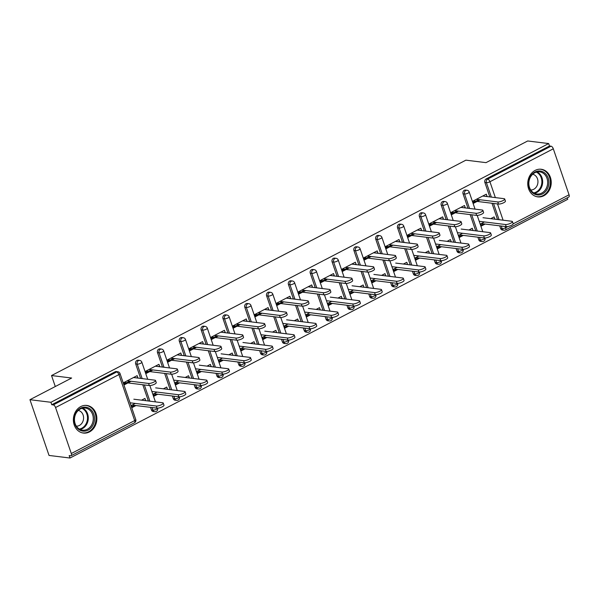 <?xml version="1.0" encoding="UTF-8"?>
<svg xmlns="http://www.w3.org/2000/svg" width="599" height="599" viewBox="0 0 599 599"><rect width="100%" height="100%" fill="white"/><g stroke="black" fill="none" stroke-linecap="round" stroke-linejoin="round"><path stroke-width="0.9" d="M89.453 431.924A13.919 11.71 97 0 0 96.783 417.054A13.919 11.71 97 0 0 86.818 405.441A13.919 11.71 97 0 0 80.775 406.571A13.919 11.71 97 0 0 73.452 421.441A13.919 11.71 97 0 0 83.411 433.062A13.919 11.71 97 0 0 89.453 431.924M543.832 195.746A13.919 11.71 97 0 0 551.155 180.876A13.919 11.71 97 0 0 541.197 169.255A13.919 11.71 97 0 0 535.154 170.393A13.919 11.71 97 0 0 527.831 185.263A13.919 11.71 97 0 0 537.79 196.884A13.919 11.71 97 0 0 543.832 195.746M70.008 458.025L69.17 455.584L70.704 455.779A2.673 1.25 -117.5 0 0 71.101 455.712A2.673 1.25 -117.5 0 0 71.303 453.518L55.557 407.522A2.673 1.25 -117.5 0 0 53.289 404.909L51.754 404.722L50.922 402.281L29.95 399.698L49.036 455.442L70.008 458.025L567.747 199.302L567.246 197.82M131.091 381.286L124.57 384.678L123.843 382.566L137.134 375.655L137.86 377.767L136.048 377.849M129.751 381.121L124.322 383.944M141.551 400.162L144.928 398.41L145.647 400.521L144.082 400.476M134.64 405.381L132.109 406.699M152.917 369.942L146.396 373.334L145.669 371.223L158.96 364.312L159.686 366.423L157.874 366.506M151.577 369.778L146.141 372.6M163.377 388.818L166.747 387.066L167.473 389.178L165.901 389.133M156.459 394.037L153.936 395.355M174.743 358.599L168.214 361.991L167.495 359.879L180.786 352.968L181.504 355.08L179.693 355.162M173.403 358.434L167.967 361.257M185.196 377.475L188.573 375.723L189.299 377.834L187.727 377.789M178.285 382.694L175.754 384.011M196.562 347.255L190.04 350.647L189.314 348.536L202.604 341.625L203.331 343.736L201.519 343.819M195.222 347.091L189.793 349.913M207.022 366.131L210.399 364.379L211.118 366.491L209.553 366.446M200.111 371.35L197.58 372.668M218.388 335.912L211.866 339.304L211.14 337.192L224.43 330.281L225.157 332.393L223.345 332.475M217.048 335.747L211.612 338.57M228.84 354.788L232.217 353.036L232.944 355.147L231.371 355.102M221.929 360.006L219.406 361.324M240.214 324.568L233.685 327.96L232.966 325.849L246.256 318.938L246.975 321.049L245.163 321.131M238.866 324.403L233.438 327.226M250.667 343.444L254.043 341.692L254.77 343.804L253.197 343.759M243.756 348.663L241.225 349.981M262.033 313.225L255.511 316.616L254.785 314.505L268.075 307.594L268.801 309.705L266.989 309.788M260.692 313.06L255.264 315.883M272.493 332.101L275.869 330.349L276.588 332.46L275.023 332.415M265.582 337.319L263.051 338.637M283.859 301.881L277.337 305.273L276.611 303.161L289.901 296.25L290.627 298.362L288.815 298.444M282.518 301.716L277.082 304.539M294.311 320.757L297.688 319.005L298.414 321.116L296.842 321.071M287.4 325.976L284.877 327.294M305.685 290.537L299.156 293.929L298.437 291.818L311.727 284.907L312.446 287.018L310.634 287.101M304.337 290.373L298.908 293.196M316.137 309.413L319.514 307.661L320.24 309.773L318.668 309.728M309.226 314.632L306.695 315.95M327.503 279.194L320.982 282.586L320.255 280.474L333.546 273.563L334.272 275.675L332.46 275.757M326.163 279.029L320.735 281.852M337.963 298.07L341.34 296.318L342.059 298.429L340.494 298.384M331.052 303.289L328.522 304.606M349.329 267.85L342.808 271.242L342.081 269.131L355.372 262.22L356.098 264.331L354.286 264.414M347.989 267.686L342.553 270.508M359.782 286.726L363.159 284.974L363.885 287.086L362.313 287.041M352.871 291.945L350.348 293.263M371.155 256.507L364.626 259.899L363.907 257.78L377.198 250.876L377.917 252.988L376.105 253.07M369.808 256.342L364.379 259.165M381.608 275.383L384.985 273.623L385.711 275.742L384.139 275.697M374.697 280.602L372.166 281.919M392.974 245.163L386.452 248.555L385.726 246.436L399.016 239.533L399.743 241.644L397.931 241.726M391.634 244.998L386.205 247.821M403.434 264.039L406.811 262.28L407.53 264.399L405.965 264.346M396.523 269.258L393.992 270.568M414.8 233.82L408.278 237.211L407.552 235.093L420.842 228.189L421.569 230.301L419.757 230.383M413.46 233.655L408.024 236.478M425.253 252.696L428.629 250.936L429.356 253.055L427.783 253.003M418.342 257.914L415.818 259.225M436.619 222.476L430.097 225.868L429.378 223.749L442.668 216.845L443.387 218.957L441.575 219.039M435.278 222.311L429.85 225.134M447.079 241.352L450.455 239.593L451.182 241.711L449.609 241.659M440.168 246.571L437.637 247.881M458.445 211.133L451.923 214.524L451.197 212.405L464.487 205.502L465.213 207.613L463.401 207.696M457.104 210.968L451.676 213.791M468.905 230.009L472.282 228.249L473 230.368L471.435 230.316M461.994 235.227L459.463 236.538M29.95 399.698L71.64 378.029L51.529 375.551L55.288 386.527M51.529 375.551L465.895 160.165L486.006 162.643L527.697 140.975L548.669 143.558L549.5 145.999L486.126 178.936L487.661 179.123L551.035 146.186L549.5 145.999M551.035 146.186A2.673 1.25 62.5 0 1 553.304 148.799L569.05 194.795A2.673 1.25 62.5 0 1 568.848 196.989L505.474 229.926A2.673 1.25 62.5 0 0 505.676 227.732L508.064 226.489M480.271 199.789L473.749 203.181L473.023 201.062L486.313 194.158L487.039 196.27L485.227 196.352M478.93 199.624L473.495 202.447M490.723 218.665L494.1 216.905L494.826 219.024L493.254 218.972M483.812 223.884L481.289 225.194M50.922 402.281L548.669 143.558M484.434 221.937L480.81 223.816L481.536 225.928L485.153 224.048M486.568 196.517L487.039 196.27M151.435 409.956L152.97 410.143A2.673 2.254 -83 0 0 154.737 411.708L153.209 411.52A2.673 2.254 -83 0 1 151.435 409.956L150.536 407.342M148.372 401.001L142.809 384.753M140.638 378.418L135.688 363.967A2.673 2.254 -83 0 1 136.954 360.441A2.673 2.254 -83 0 1 138.114 360.216L139.649 360.411A2.673 2.254 -83 0 0 138.481 360.628A2.673 2.254 97 0 0 137.223 364.155L135.688 363.967M51.754 404.722L115.128 371.784A2.673 2.254 -83 0 1 116.288 371.56L117.823 371.754A2.673 2.254 -83 0 0 116.663 371.972L115.128 371.784M500.614 228.459L502.142 228.646A2.673 2.254 -83 0 0 503.916 230.211L502.381 230.023A2.673 2.254 -83 0 1 500.614 228.459L499.716 225.845M497.544 219.504L491.981 203.256M489.81 196.914L484.868 182.463A2.673 2.254 -83 0 1 486.126 178.936M159.214 366.67L159.686 366.423M157.08 392.09L153.456 393.97L154.183 396.089L157.799 394.202M195.079 387.268L196.614 387.456A2.673 2.254 -83 0 0 198.381 389.021L196.854 388.833A2.673 2.254 -83 0 1 195.079 387.268L194.188 384.655M192.017 378.313L186.454 362.066M184.282 355.724L179.333 341.28A2.673 2.254 -83 0 1 180.599 337.754A2.673 2.254 -83 0 1 181.759 337.529L183.294 337.724A2.673 2.254 -83 0 0 182.133 337.941A2.673 2.254 97 0 0 180.868 341.467L179.333 341.28M202.859 343.983L203.331 343.736M200.725 369.403L197.108 371.283L197.827 373.394L201.451 371.515M238.731 364.581L240.259 364.769A2.673 2.254 -83 0 0 242.033 366.333L240.499 366.146A2.673 2.254 -83 0 1 238.731 364.581L237.833 361.968M235.662 355.626L230.098 339.378M227.927 333.037L222.985 318.593A2.673 2.254 -83 0 1 224.243 315.067A2.673 2.254 -83 0 1 225.411 314.842L226.939 315.037A2.673 2.254 -83 0 0 225.778 315.254A2.673 2.254 97 0 0 224.513 318.78L222.985 318.593M246.503 321.296L246.975 321.049M244.37 346.716L240.753 348.596L241.479 350.707L245.096 348.828M282.376 341.894L283.911 342.081A2.673 2.254 -83 0 0 285.678 343.646L284.143 343.459A2.673 2.254 -83 0 1 282.376 341.894L281.478 339.281M279.314 332.939L273.75 316.691M271.579 310.349L266.63 295.906A2.673 2.254 -83 0 1 267.895 292.372A2.673 2.254 -83 0 1 269.056 292.155L270.591 292.342A2.673 2.254 -83 0 0 269.423 292.567A2.673 2.254 97 0 0 268.165 296.093L266.63 295.906M290.156 298.609L290.627 298.362M288.022 324.029L284.398 325.908L285.124 328.02L288.74 326.141M326.021 319.207L327.556 319.394A2.673 2.254 -83 0 0 329.323 320.959L327.795 320.772A2.673 2.254 -83 0 1 326.021 319.207L325.13 316.594M322.958 310.252L317.395 294.004M315.224 287.662L310.275 273.219A2.673 2.254 -83 0 1 311.54 269.685A2.673 2.254 -83 0 1 312.7 269.468L314.235 269.655A2.673 2.254 -83 0 0 313.075 269.879A2.673 2.254 97 0 0 311.809 273.406L310.275 273.219M333.8 275.922L334.272 275.675M331.666 301.342L328.05 303.221L328.769 305.333L332.393 303.453M369.673 296.52L371.2 296.707A2.673 2.254 -83 0 0 372.975 298.272L371.44 298.085A2.673 2.254 -83 0 1 369.673 296.52L368.774 293.907M366.603 287.565L361.04 271.317M358.868 264.975L353.927 250.532A2.673 2.254 -83 0 1 355.185 246.998A2.673 2.254 -83 0 1 356.353 246.781L357.88 246.968A2.673 2.254 -83 0 0 356.719 247.192A2.673 2.254 97 0 0 355.454 250.719L353.927 250.532M377.445 253.235L377.917 252.988M375.311 278.655L371.694 280.534L372.421 282.646L376.037 280.766M413.317 273.833L414.852 274.02A2.673 2.254 -83 0 0 416.619 275.585L415.085 275.398A2.673 2.254 -83 0 1 413.317 273.833L412.419 271.22M410.255 264.878L404.684 248.63M402.521 242.288L397.571 227.845A2.673 2.254 -83 0 1 398.837 224.311A2.673 2.254 -83 0 1 399.997 224.093L401.532 224.281A2.673 2.254 -83 0 0 400.364 224.505A2.673 2.254 97 0 0 399.106 228.032L397.571 227.845M421.097 230.548L421.569 230.301M418.963 255.968L415.339 257.847L416.065 259.959L419.682 258.079M456.962 251.146L458.497 251.333A2.673 2.254 -83 0 0 460.264 252.898L458.737 252.711A2.673 2.254 -83 0 1 456.962 251.146L456.071 248.533M453.9 242.191L448.337 225.943M446.165 219.601L441.216 205.157A2.673 2.254 -83 0 1 442.481 201.623A2.673 2.254 -83 0 1 443.642 201.406L445.177 201.593A2.673 2.254 -83 0 0 444.016 201.811A2.673 2.254 97 0 0 442.751 205.345L441.216 205.157M464.742 207.86L465.213 207.613M462.608 233.281L458.991 235.16L459.71 237.271L463.334 235.392M478.788 239.802L480.323 239.989A2.673 2.254 -83 0 0 482.09 241.554L480.555 241.367A2.673 2.254 -83 0 1 478.788 239.802L477.89 237.189M475.718 230.847L470.155 214.599M467.991 208.257L463.042 193.806A2.673 2.254 -83 0 1 464.307 190.28A2.673 2.254 -83 0 1 465.468 190.063L467.003 190.25A2.673 2.254 -83 0 0 465.835 190.467A2.673 2.254 97 0 0 464.577 194.001L463.042 193.806M440.782 244.624L437.165 246.503L437.891 248.615L441.508 246.736M442.916 219.204L443.387 218.957M435.144 262.489L436.671 262.676A2.673 2.254 -83 0 0 438.446 264.241L436.911 264.054A2.673 2.254 -83 0 1 435.144 262.489L434.245 259.876M432.074 253.534L426.51 237.286M424.339 230.944L419.397 216.501A2.673 2.254 -83 0 1 420.655 212.967A2.673 2.254 -83 0 1 421.823 212.75L423.351 212.937A2.673 2.254 -83 0 0 422.19 213.162A2.673 2.254 97 0 0 420.925 216.688L419.397 216.501M397.137 267.311L393.521 269.191L394.239 271.302L397.863 269.423M399.271 241.891L399.743 241.644M391.491 285.176L393.026 285.364A2.673 2.254 -83 0 0 394.793 286.928L393.266 286.741A2.673 2.254 -83 0 1 391.491 285.176L390.6 282.563M388.429 276.221L382.866 259.973M380.694 253.632L375.745 239.188A2.673 2.254 -83 0 1 377.011 235.654A2.673 2.254 -83 0 1 378.171 235.437L379.706 235.624A2.673 2.254 -83 0 0 378.546 235.849A2.673 2.254 97 0 0 377.28 239.375L375.745 239.188M353.492 289.998L349.868 291.878L350.595 293.989L354.211 292.11M355.626 264.578L356.098 264.331M347.847 307.864L349.382 308.051A2.673 2.254 -83 0 0 351.149 309.616L349.614 309.428A2.673 2.254 -83 0 1 347.847 307.864L346.948 305.25M344.784 298.908L339.214 282.661M337.05 276.319L332.101 261.875A2.673 2.254 -83 0 1 333.366 258.341A2.673 2.254 -83 0 1 334.527 258.124L336.061 258.311A2.673 2.254 -83 0 0 334.893 258.536A2.673 2.254 97 0 0 333.636 262.062L332.101 261.875M309.84 312.685L306.224 314.565L306.95 316.676L310.567 314.797M311.974 287.265L312.446 287.018M304.202 330.551L305.73 330.738A2.673 2.254 -83 0 0 307.504 332.303L305.969 332.116A2.673 2.254 -83 0 1 304.202 330.551L303.304 327.938M301.132 321.596L295.569 305.348M293.398 299.006L288.456 284.562A2.673 2.254 -83 0 1 289.714 281.028A2.673 2.254 -83 0 1 290.882 280.811L292.409 280.998A2.673 2.254 -83 0 0 291.249 281.223A2.673 2.254 97 0 0 289.983 284.75L288.456 284.562M266.196 335.373L262.579 337.252L263.298 339.363L266.922 337.484M268.33 309.953L268.801 309.705M260.55 353.238L262.085 353.425A2.673 2.254 -83 0 0 263.852 354.99L262.325 354.803A2.673 2.254 -83 0 1 260.55 353.238L259.659 350.625M257.488 344.283L251.924 328.035M249.753 321.693L244.804 307.25A2.673 2.254 -83 0 1 246.069 303.715A2.673 2.254 -83 0 1 247.23 303.498L248.765 303.693A2.673 2.254 -83 0 0 247.604 303.91A2.673 2.254 97 0 0 246.339 307.437L244.804 307.25M222.551 358.06L218.927 359.939L219.653 362.051L223.27 360.171M224.685 332.64L225.157 332.393M216.905 375.925L218.44 376.112A2.673 2.254 -83 0 0 220.207 377.677L218.672 377.49A2.673 2.254 -83 0 1 216.905 375.925L216.007 373.312M213.843 366.97L208.28 350.722M206.108 344.38L201.159 329.937A2.673 2.254 -83 0 1 202.425 326.41A2.673 2.254 -83 0 1 203.585 326.185L205.12 326.38A2.673 2.254 -83 0 0 203.952 326.597A2.673 2.254 97 0 0 202.694 330.124L201.159 329.937M178.899 380.747L175.282 382.626L176.009 384.738L179.625 382.858M181.033 355.327L181.504 355.08M173.261 398.612L174.788 398.799A2.673 2.254 -83 0 0 176.563 400.364L175.028 400.177A2.673 2.254 -83 0 1 173.261 398.612L172.362 395.999M170.191 389.657L164.628 373.409M162.456 367.075L157.515 352.624A2.673 2.254 -83 0 1 158.772 349.097A2.673 2.254 -83 0 1 159.94 348.873L161.468 349.067A2.673 2.254 -83 0 0 160.307 349.284A2.673 2.254 97 0 0 159.042 352.811L157.515 352.624M135.254 403.434L131.638 405.313L132.357 407.432L135.98 405.545M137.388 378.014L137.86 377.767M504.702 199.003L505.429 201.122A4.013 1.086 161.1 0 1 502.928 203.091A4.013 1.086 161.1 0 1 498.48 204.057L497.762 201.945A4.013 1.086 -18.9 0 0 502.202 200.972A4.013 1.086 -18.9 0 0 504.702 199.003A4.013 1.086 -18.9 0 0 504.059 198.673L482.697 196.038M498.48 204.057L477.126 201.421M475.786 201.257L473.255 200.942M497.762 201.945L476.4 199.31M512.437 221.593L513.163 223.712A4.013 1.086 161.1 0 1 510.662 225.673A4.013 1.086 161.1 0 1 506.215 226.647L505.496 224.535A4.013 1.086 -18.9 0 0 509.936 223.562A4.013 1.086 -18.9 0 0 512.437 221.593A4.013 1.086 -18.9 0 0 511.786 221.263L483.011 217.714M479.222 221.293L505.496 224.535M451.871 213.678A5.885 2.755 62.5 0 1 452.41 213.177A5.885 2.755 62.5 0 1 452.627 213.094L453.593 212.795M481.282 223.569L506.215 226.647M534.974 172.003A12.047 10.131 -83 0 1 548.167 178.068A12.047 10.131 -83 0 1 542.484 193.941A12.047 10.131 -83 0 1 529.284 187.884A12.047 10.131 -83 0 1 534.974 172.003M541.728 193.073A11.149 9.382 97 0 0 547.591 181.153A11.149 9.382 97 0 0 539.609 171.846A11.149 9.382 97 0 0 534.772 172.759A11.149 9.382 97 0 0 528.902 184.672A11.149 9.382 97 0 0 536.884 193.979A11.149 9.382 97 0 0 541.728 193.073M530.729 189.973A7.937 6.679 97 0 0 533.731 189.284A7.937 6.679 97 0 0 537.932 181.063A7.937 6.679 97 0 0 532.668 174.242M536.292 196.577A13.829 11.636 97 0 0 537.033 196.697A13.829 11.636 97 0 0 543.038 195.566A13.829 11.636 97 0 0 550.316 180.793A13.829 11.636 97 0 0 540.418 169.247A13.829 11.636 97 0 0 539.669 169.188M74.298 417.922A12.047 10.131 -83 0 1 85.822 407.2A12.047 10.131 -83 0 1 94.41 420.393A12.047 10.131 -83 0 1 82.879 431.108A12.047 10.131 -83 0 1 74.298 417.922M93.182 420.236A11.149 9.382 97 0 0 85.238 408.031A11.149 9.382 97 0 0 74.561 417.952A11.149 9.382 97 0 0 82.505 430.164A11.149 9.382 97 0 0 93.182 420.236M76.35 426.151A7.937 6.679 97 0 0 83.508 419.045A7.937 6.679 97 0 0 78.289 410.427M81.921 432.763A13.829 11.636 97 0 0 82.662 432.882A13.829 11.636 97 0 0 95.892 420.573A13.829 11.636 97 0 0 86.039 405.433A13.829 11.636 97 0 0 85.298 405.366M482.884 210.354L483.603 212.465A4.013 1.086 161.1 0 1 481.102 214.435A4.013 1.086 161.1 0 1 476.662 215.4L475.935 213.289A4.013 1.086 -18.9 0 0 480.376 212.316A4.013 1.086 -18.9 0 0 482.884 210.354A4.013 1.086 -18.9 0 0 482.232 210.017L460.871 207.381M476.662 215.4L455.3 212.765M453.96 212.6L451.429 212.286M475.935 213.289L454.574 210.653M461.058 221.697L461.784 223.809A4.013 1.086 161.1 0 1 459.276 225.778A4.013 1.086 161.1 0 1 454.836 226.744L454.109 224.632A4.013 1.086 -18.9 0 0 458.557 223.659A4.013 1.086 -18.9 0 0 461.058 221.697A4.013 1.086 -18.9 0 0 460.406 221.36L439.045 218.725M454.836 226.744L433.474 224.108M432.134 223.944L429.603 223.629M454.109 224.632L432.755 221.997M439.232 233.041L439.958 235.152A4.013 1.086 161.1 0 1 437.457 237.122A4.013 1.086 161.1 0 1 433.01 238.088L432.291 235.976A4.013 1.086 -18.9 0 0 436.731 235.003A4.013 1.086 -18.9 0 0 439.232 233.041A4.013 1.086 -18.9 0 0 438.588 232.704L417.226 230.068M433.01 238.088L411.655 235.452M410.315 235.287L407.784 234.973M432.291 235.976L410.929 233.34M417.413 244.385L418.132 246.496A4.013 1.086 161.1 0 1 415.631 248.465A4.013 1.086 161.1 0 1 411.191 249.431L410.465 247.32A4.013 1.086 -18.9 0 0 414.905 246.346A4.013 1.086 -18.9 0 0 417.413 244.385A4.013 1.086 -18.9 0 0 416.762 244.048L395.4 241.412M411.191 249.431L389.829 246.795M388.489 246.631L385.958 246.324M410.465 247.32L389.103 244.684M395.587 255.728L396.313 257.84A4.013 1.086 161.1 0 1 393.805 259.809A4.013 1.086 161.1 0 1 389.365 260.775L388.639 258.663A4.013 1.086 -18.9 0 0 393.086 257.697A4.013 1.086 -18.9 0 0 395.587 255.728A4.013 1.086 -18.9 0 0 394.936 255.391L373.574 252.756M389.365 260.775L368.003 258.139M366.663 257.974L364.132 257.667M388.639 258.663L367.284 256.028M490.618 232.936L491.337 235.055A4.013 1.086 161.1 0 1 488.836 237.017A4.013 1.086 161.1 0 1 484.396 237.99L483.67 235.879A4.013 1.086 -18.9 0 0 488.11 234.905A4.013 1.086 -18.9 0 0 490.618 232.936A4.013 1.086 -18.9 0 0 489.967 232.607L461.185 229.058M457.396 232.637L483.67 235.879M430.052 225.022A5.885 2.755 62.5 0 1 430.584 224.52A5.885 2.755 62.5 0 1 430.801 224.438L431.767 224.138M459.463 234.913L484.396 237.99M468.792 244.28L469.519 246.399A4.013 1.086 161.1 0 1 467.01 248.36A4.013 1.086 161.1 0 1 462.57 249.334L461.844 247.222A4.013 1.086 -18.9 0 0 466.292 246.249A4.013 1.086 -18.9 0 0 468.792 244.28A4.013 1.086 -18.9 0 0 468.141 243.95L439.366 240.401M435.57 243.98L461.844 247.222M408.226 236.365A5.885 2.755 62.5 0 1 408.758 235.871A5.885 2.755 62.5 0 1 408.975 235.781L409.941 235.482M437.637 246.256L462.57 249.334M446.966 255.623L447.693 257.742A4.013 1.086 161.1 0 1 445.192 259.711A4.013 1.086 161.1 0 1 440.744 260.677L440.025 258.566A4.013 1.086 -18.9 0 0 444.465 257.592A4.013 1.086 -18.9 0 0 446.966 255.623A4.013 1.086 -18.9 0 0 446.315 255.294L417.54 251.745M413.752 255.324L440.025 258.566M386.4 247.709A5.885 2.755 62.5 0 1 386.939 247.215A5.885 2.755 62.5 0 1 387.156 247.125L388.122 246.825M415.811 257.6L440.744 260.677M425.148 266.967L425.867 269.086A4.013 1.086 161.1 0 1 423.366 271.055A4.013 1.086 161.1 0 1 418.926 272.021L418.199 269.909A4.013 1.086 -18.9 0 0 422.639 268.936A4.013 1.086 -18.9 0 0 425.148 266.967A4.013 1.086 -18.9 0 0 424.496 266.637L395.714 263.088M391.926 266.667L418.199 269.909M364.581 259.053A5.885 2.755 62.5 0 1 365.113 258.558A5.885 2.755 62.5 0 1 365.33 258.469L366.296 258.169M393.992 268.944L418.926 272.021M403.322 278.31L404.048 280.429A4.013 1.086 161.1 0 1 401.54 282.399A4.013 1.086 161.1 0 1 397.1 283.364L396.373 281.253A4.013 1.086 -18.9 0 0 400.821 280.28A4.013 1.086 -18.9 0 0 403.322 278.31A4.013 1.086 -18.9 0 0 402.67 277.981L373.896 274.432M370.1 278.011L396.373 281.253M342.755 270.396A5.885 2.755 62.5 0 1 343.287 269.902A5.885 2.755 62.5 0 1 343.504 269.812L344.47 269.513M372.166 280.287L397.1 283.364M373.761 267.072L374.487 269.183A4.013 1.086 161.1 0 1 371.986 271.152A4.013 1.086 161.1 0 1 367.539 272.118L366.82 270.007A4.013 1.086 -18.9 0 0 371.26 269.041A4.013 1.086 -18.9 0 0 373.761 267.072A4.013 1.086 -18.9 0 0 373.117 266.735L351.755 264.099M367.539 272.118L346.185 269.483M344.844 269.318L342.314 269.011M366.82 270.007L345.458 267.371M381.496 289.661L382.222 291.773A4.013 1.086 161.1 0 1 379.721 293.742A4.013 1.086 161.1 0 1 375.274 294.708L374.555 292.597A4.013 1.086 -18.9 0 0 378.995 291.623A4.013 1.086 -18.9 0 0 381.496 289.661A4.013 1.086 -18.9 0 0 380.844 289.324L352.07 285.775M348.281 289.354L374.555 292.597M320.937 281.74A5.885 2.755 62.5 0 1 321.468 281.245A5.885 2.755 62.5 0 1 321.685 281.156L322.651 280.856M350.34 291.631L375.274 294.708M351.942 278.415L352.661 280.527A4.013 1.086 161.1 0 1 350.16 282.496A4.013 1.086 161.1 0 1 345.72 283.462L344.994 281.35A4.013 1.086 -18.9 0 0 349.434 280.384A4.013 1.086 -18.9 0 0 351.942 278.415A4.013 1.086 -18.9 0 0 351.291 278.078L329.929 275.443M345.72 283.462L324.358 280.826M323.018 280.661L320.487 280.354M344.994 281.35L323.632 278.715M359.677 301.005L360.396 303.116A4.013 1.086 161.1 0 1 357.895 305.086A4.013 1.086 161.1 0 1 353.455 306.052L352.729 303.94A4.013 1.086 -18.9 0 0 357.169 302.967A4.013 1.086 -18.9 0 0 359.677 301.005A4.013 1.086 -18.9 0 0 359.026 300.668L330.251 297.119M326.455 300.698L352.729 303.94M299.111 293.083A5.885 2.755 62.5 0 1 299.642 292.589A5.885 2.755 62.5 0 1 299.859 292.499L300.825 292.2M328.522 302.974L353.455 306.052M330.116 289.759L330.843 291.87A4.013 1.086 161.1 0 1 328.334 293.839A4.013 1.086 161.1 0 1 323.894 294.805L323.168 292.694A4.013 1.086 -18.9 0 0 327.616 291.728A4.013 1.086 -18.9 0 0 330.116 289.759A4.013 1.086 -18.9 0 0 329.465 289.422L308.103 286.786M323.894 294.805L302.532 292.17M301.192 292.005L298.661 291.698M323.168 292.694L301.814 290.058M337.851 312.349L338.577 314.46A4.013 1.086 161.1 0 1 336.069 316.429A4.013 1.086 161.1 0 1 331.629 317.395L330.903 315.284A4.013 1.086 -18.9 0 0 335.35 314.31A4.013 1.086 -18.9 0 0 337.851 312.349A4.013 1.086 -18.9 0 0 337.2 312.012L308.425 308.463M304.629 312.042L330.903 315.284M277.285 304.427A5.885 2.755 62.5 0 1 277.816 303.933A5.885 2.755 62.5 0 1 278.033 303.843L278.999 303.543M306.695 314.318L331.629 317.395M308.29 301.102L309.017 303.214A4.013 1.086 161.1 0 1 306.516 305.183A4.013 1.086 161.1 0 1 302.068 306.149L301.349 304.037A4.013 1.086 -18.9 0 0 305.789 303.072A4.013 1.086 -18.9 0 0 308.29 301.102A4.013 1.086 -18.9 0 0 307.646 300.765L286.285 298.13M302.068 306.149L280.714 303.513M279.374 303.349L276.843 303.042M301.349 304.037L279.988 301.402M316.025 323.692L316.751 325.804A4.013 1.086 161.1 0 1 314.25 327.773A4.013 1.086 161.1 0 1 309.803 328.739L309.084 326.627A4.013 1.086 -18.9 0 0 313.524 325.661A4.013 1.086 -18.9 0 0 316.025 323.692A4.013 1.086 -18.9 0 0 315.381 323.355L286.599 319.806M282.81 323.385L309.084 326.627M255.466 315.77A5.885 2.755 62.5 0 1 255.998 315.276A5.885 2.755 62.5 0 1 256.215 315.186L257.181 314.887M284.869 325.661L309.803 328.739M286.472 312.446L287.191 314.557A4.013 1.086 161.1 0 1 284.69 316.527A4.013 1.086 161.1 0 1 280.25 317.492L279.523 315.381A4.013 1.086 -18.9 0 0 283.963 314.415A4.013 1.086 -18.9 0 0 286.472 312.446A4.013 1.086 -18.9 0 0 285.82 312.109L264.459 309.473M280.25 317.492L258.888 314.857M257.548 314.692L255.017 314.385M279.523 315.381L258.162 312.745M294.206 335.036L294.925 337.147A4.013 1.086 161.1 0 1 292.424 339.116A4.013 1.086 161.1 0 1 287.984 340.082L287.258 337.971A4.013 1.086 -18.9 0 0 291.698 337.005A4.013 1.086 -18.9 0 0 294.206 335.036A4.013 1.086 -18.9 0 0 293.555 334.699L264.78 331.15M260.984 334.729L287.258 337.971M233.64 327.114A5.885 2.755 62.5 0 1 234.172 326.62A5.885 2.755 62.5 0 1 234.389 326.53L235.355 326.23M263.051 337.005L287.984 340.082M264.646 323.789L265.372 325.901A4.013 1.086 161.1 0 1 262.864 327.87A4.013 1.086 161.1 0 1 258.424 328.836L257.705 326.725A4.013 1.086 -18.9 0 0 262.145 325.759A4.013 1.086 -18.9 0 0 264.646 323.789A4.013 1.086 -18.9 0 0 263.994 323.453L242.632 320.817M258.424 328.836L237.062 326.2M235.721 326.036L233.191 325.729M257.705 326.725L236.343 324.089M272.38 346.379L273.107 348.491A4.013 1.086 161.1 0 1 270.598 350.46A4.013 1.086 161.1 0 1 266.158 351.426L265.432 349.314A4.013 1.086 -18.9 0 0 269.879 348.348A4.013 1.086 -18.9 0 0 272.38 346.379A4.013 1.086 -18.9 0 0 271.729 346.042L242.954 342.493M239.158 346.072L265.432 349.314M211.814 338.457A5.885 2.755 62.5 0 1 212.346 337.963A5.885 2.755 62.5 0 1 212.563 337.873L213.529 337.574M241.225 348.348L266.158 351.426M242.827 335.133L243.546 337.244A4.013 1.086 161.1 0 1 241.045 339.214A4.013 1.086 161.1 0 1 236.598 340.18L235.879 338.068A4.013 1.086 -18.9 0 0 240.319 337.102A4.013 1.086 -18.9 0 0 242.827 335.133A4.013 1.086 -18.9 0 0 242.176 334.796L220.814 332.16M236.598 340.18L215.243 337.544M213.903 337.379L211.372 337.072M235.879 338.068L214.517 335.433M250.554 357.723L251.281 359.834A4.013 1.086 161.1 0 1 248.78 361.803A4.013 1.086 161.1 0 1 244.332 362.769L243.613 360.658A4.013 1.086 -18.9 0 0 248.053 359.692A4.013 1.086 -18.9 0 0 250.554 357.723A4.013 1.086 -18.9 0 0 249.91 357.386L221.128 353.837M217.34 357.416L243.613 360.658M189.995 349.801A5.885 2.755 62.5 0 1 190.527 349.307A5.885 2.755 62.5 0 1 190.744 349.217L191.71 348.918M219.399 359.7L244.332 362.769M221.001 346.477L221.72 348.588A4.013 1.086 161.1 0 1 219.219 350.557A4.013 1.086 161.1 0 1 214.779 351.523L214.053 349.412A4.013 1.086 -18.9 0 0 218.5 348.446A4.013 1.086 -18.9 0 0 221.001 346.477A4.013 1.086 -18.9 0 0 220.35 346.14L198.988 343.504M214.779 351.523L193.417 348.888M192.077 348.723L189.546 348.416M214.053 349.412L192.691 346.776M228.736 369.066L229.454 371.178A4.013 1.086 161.1 0 1 226.954 373.147A4.013 1.086 161.1 0 1 222.514 374.113L221.787 372.001A4.013 1.086 -18.9 0 0 226.227 371.036A4.013 1.086 -18.9 0 0 228.736 369.066A4.013 1.086 -18.9 0 0 228.084 368.729L199.31 365.18M195.514 368.759L221.787 372.001M168.169 361.145A5.885 2.755 62.5 0 1 168.701 360.65A5.885 2.755 62.5 0 1 168.918 360.561L169.884 360.261M197.58 371.043L222.514 374.113M199.175 357.82L199.901 359.932A4.013 1.086 161.1 0 1 197.393 361.901A4.013 1.086 161.1 0 1 192.953 362.867L192.234 360.755A4.013 1.086 -18.9 0 0 196.674 359.789A4.013 1.086 -18.9 0 0 199.175 357.82A4.013 1.086 -18.9 0 0 198.524 357.483L177.162 354.848M192.953 362.867L171.591 360.231M170.251 360.066L167.72 359.759M192.234 360.755L170.872 358.12M206.91 380.41L207.636 382.521A4.013 1.086 161.1 0 1 205.128 384.491A4.013 1.086 161.1 0 1 200.687 385.457L199.961 383.345A4.013 1.086 -18.9 0 0 204.409 382.379A4.013 1.086 -18.9 0 0 206.91 380.41A4.013 1.086 -18.9 0 0 206.258 380.073L177.484 376.524M173.688 380.103L199.961 383.345M146.343 372.488A5.885 2.755 62.5 0 1 146.875 371.994A5.885 2.755 62.5 0 1 147.092 371.904L148.058 371.605M175.754 382.387L200.687 385.457M177.356 369.164L178.075 371.275A4.013 1.086 161.1 0 1 175.574 373.244A4.013 1.086 161.1 0 1 171.127 374.21L170.408 372.099A4.013 1.086 -18.9 0 0 174.848 371.133A4.013 1.086 -18.9 0 0 177.356 369.164A4.013 1.086 -18.9 0 0 176.705 368.827L155.343 366.191M171.127 374.21L149.772 371.582M148.432 371.41L145.901 371.103M170.408 372.099L149.046 369.463M185.084 391.753L185.81 393.865A4.013 1.086 161.1 0 1 183.309 395.834A4.013 1.086 161.1 0 1 178.861 396.8L178.143 394.689A4.013 1.086 -18.9 0 0 182.583 393.723A4.013 1.086 -18.9 0 0 185.084 391.753A4.013 1.086 -18.9 0 0 184.44 391.417L155.658 387.867M151.869 391.446L178.143 394.689M124.525 383.832A5.885 2.755 62.5 0 1 125.056 383.338A5.885 2.755 62.5 0 1 125.273 383.248L126.239 382.948M153.928 393.73L178.861 396.8M155.53 380.507L156.249 382.619A4.013 1.086 161.1 0 1 153.748 384.588A4.013 1.086 161.1 0 1 149.308 385.554L148.582 383.442A4.013 1.086 -18.9 0 0 153.03 382.476A4.013 1.086 -18.9 0 0 155.53 380.507A4.013 1.086 -18.9 0 0 154.879 380.17L133.517 377.535M149.308 385.554L127.946 382.926M126.606 382.754L124.075 382.447M148.582 383.442L127.22 380.807M163.265 403.097L163.984 405.209A4.013 1.086 161.1 0 1 161.483 407.178A4.013 1.086 161.1 0 1 157.043 408.144L156.317 406.032A4.013 1.086 -18.9 0 0 160.757 405.066A4.013 1.086 -18.9 0 0 163.265 403.097A4.013 1.086 -18.9 0 0 162.614 402.76L133.839 399.211M130.043 402.79L156.317 406.032M132.109 405.074L157.043 408.144M553.304 148.799L489.93 181.744L495.358 197.595M497.529 203.937L503.093 220.185M505.264 226.527L505.676 227.732A2.673 0.726 161.1 0 1 502.142 228.646L501.251 226.033M513.178 223.831L569.05 194.795M491.345 197.101L486.395 182.658A2.673 2.254 97 0 1 487.661 179.123A2.673 1.25 62.5 0 1 489.93 181.744A2.673 0.726 161.1 0 1 486.395 182.658L484.868 182.463M71.303 453.518L134.678 420.573L118.931 374.585L55.557 407.522M53.289 404.909L116.663 371.972A2.673 1.25 -117.5 0 1 118.931 374.585A2.673 0.726 -18.9 0 0 120.025 373.544A2.673 2.673 0 0 0 117.823 371.754M71.101 455.712L134.476 422.774A2.673 1.25 -117.5 0 0 134.678 420.573A2.673 0.726 -18.9 0 0 135.771 419.532L120.025 373.544M499.079 219.691L493.516 203.443M479.425 237.376L480.323 239.989A2.673 0.726 161.1 0 0 483.857 239.076A2.673 0.726 -18.9 0 0 484.95 238.035L484.943 238.005M469.519 208.445L464.577 194.001A2.673 0.726 161.1 0 0 468.111 193.088A2.673 0.726 -18.9 0 0 469.204 192.039A2.673 2.673 0 0 0 467.003 190.25M477.253 231.034L471.69 214.786M460.264 252.898A2.673 2.673 0 0 0 463.124 249.379A2.673 0.726 -18.9 0 1 462.031 250.419A2.673 0.726 161.1 0 1 458.497 251.333L457.599 248.72M455.427 242.378L449.864 226.13M447.7 219.788L442.751 205.345A2.673 0.726 161.1 0 0 446.285 204.431A2.673 0.726 -18.9 0 0 447.378 203.383A2.673 2.673 0 0 0 445.177 201.593M438.446 264.241A2.673 2.673 0 0 0 441.306 260.722A2.673 0.726 -18.9 0 1 440.205 261.763A2.673 0.726 161.1 0 1 436.671 262.676L435.78 260.063M433.609 253.721L428.045 237.474M425.874 231.132L420.925 216.688A2.673 0.726 161.1 0 0 424.459 215.775A2.673 0.726 -18.9 0 0 425.56 214.727A2.673 2.673 0 0 0 423.351 212.937M416.619 275.585A2.673 2.673 0 0 0 419.48 272.066A2.673 0.726 -18.9 0 1 418.387 273.107A2.673 0.726 161.1 0 1 414.852 274.02L413.954 271.407M411.783 265.065L406.219 248.817M404.048 242.475L399.106 228.032A2.673 0.726 161.1 0 0 402.64 227.118A2.673 0.726 -18.9 0 0 403.733 226.07A2.673 2.673 0 0 0 401.532 224.281M394.793 286.928A2.673 2.673 0 0 0 397.654 283.409A2.673 0.726 -18.9 0 1 396.56 284.45A2.673 0.726 161.1 0 1 393.026 285.364L392.128 282.75M389.956 276.409L384.393 260.161M382.229 253.819L377.28 239.375A2.673 0.726 161.1 0 0 380.814 238.462A2.673 0.726 -18.9 0 0 381.907 237.414A2.673 2.673 0 0 0 379.706 235.624M372.975 298.272A2.673 2.673 0 0 0 375.835 294.753A2.673 0.726 -18.9 0 1 374.734 295.794A2.673 0.726 161.1 0 1 371.2 296.707L370.309 294.094M368.138 287.752L362.575 271.504M360.403 265.17L355.454 250.719A2.673 0.726 161.1 0 0 358.988 249.805A2.673 0.726 -18.9 0 0 360.089 248.757A2.673 2.673 0 0 0 357.88 246.968M351.149 309.616A2.673 2.673 0 0 0 354.009 306.096A2.673 0.726 -18.9 0 1 352.916 307.137A2.673 0.726 161.1 0 1 349.382 308.051L348.483 305.438M346.312 299.096L340.749 282.848M338.577 276.513L333.636 262.062A2.673 0.726 161.1 0 0 337.17 261.149A2.673 0.726 -18.9 0 0 338.263 260.101A2.673 2.673 0 0 0 336.061 258.311M329.323 320.959A2.673 2.673 0 0 0 332.183 317.44A2.673 0.726 -18.9 0 1 331.09 318.481A2.673 0.726 161.1 0 1 327.556 319.394L326.657 316.781M324.493 310.439L318.923 294.191M316.759 287.857L311.809 273.406A2.673 0.726 161.1 0 0 315.344 272.493A2.673 0.726 -18.9 0 0 316.437 271.444A2.673 2.673 0 0 0 314.235 269.655M307.504 332.303A2.673 2.673 0 0 0 310.364 328.784A2.673 0.726 -18.9 0 1 309.264 329.824A2.673 0.726 161.1 0 1 305.73 330.738L304.839 328.125M302.667 321.783L297.104 305.535M294.933 299.201L289.983 284.75A2.673 0.726 161.1 0 0 293.517 283.836A2.673 0.726 -18.9 0 0 294.618 282.788A2.673 2.673 0 0 0 292.409 280.998M285.678 343.646A2.673 2.673 0 0 0 288.538 340.127A2.673 0.726 -18.9 0 1 287.445 341.168A2.673 0.726 161.1 0 1 283.911 342.081L283.013 339.468M280.841 333.134L275.278 316.878M273.107 310.544L268.165 296.093A2.673 0.726 161.1 0 0 271.699 295.18A2.673 0.726 -18.9 0 0 272.792 294.131A2.673 2.673 0 0 0 270.591 292.342M263.852 354.99A2.673 2.673 0 0 0 266.712 351.471A2.673 0.726 -18.9 0 1 265.619 352.512A2.673 0.726 161.1 0 1 262.085 353.425L261.186 350.812M259.023 344.477L253.452 328.222M251.288 321.888L246.339 307.437A2.673 0.726 161.1 0 0 249.873 306.523A2.673 0.726 -18.9 0 0 250.966 305.475A2.673 2.673 0 0 0 248.765 303.693M242.033 366.333A2.673 2.673 0 0 0 244.894 362.814A2.673 0.726 -18.9 0 1 243.793 363.855A2.673 0.726 161.1 0 1 240.259 364.769L239.368 362.155M237.197 355.821L231.633 339.566M229.462 333.231L224.513 318.78A2.673 0.726 161.1 0 0 228.047 317.867A2.673 0.726 -18.9 0 0 229.147 316.826A2.673 2.673 0 0 0 226.939 315.037M220.207 377.677A2.673 2.673 0 0 0 223.068 374.158A2.673 0.726 -18.9 0 1 221.974 375.199A2.673 0.726 161.1 0 1 218.44 376.112L217.542 373.499M215.37 367.165L209.807 350.909M207.636 344.575L202.694 330.124A2.673 0.726 161.1 0 0 206.228 329.21A2.673 0.726 -18.9 0 0 207.321 328.17A2.673 2.673 0 0 0 205.12 326.38M198.381 389.021A2.673 2.673 0 0 0 201.242 385.501A2.673 0.726 -18.9 0 1 200.148 386.542A2.673 0.726 161.1 0 1 196.614 387.456L195.716 384.843M193.552 378.508L187.989 362.253M185.817 355.918L180.868 341.467A2.673 0.726 161.1 0 0 184.402 340.554A2.673 0.726 -18.9 0 0 185.495 339.513A2.673 2.673 0 0 0 183.294 337.724M176.563 400.364A2.673 2.673 0 0 0 179.423 396.845A2.673 0.726 -18.9 0 1 178.322 397.886A2.673 0.726 161.1 0 1 174.788 398.799L173.897 396.186M171.726 389.852L166.163 373.596M163.991 367.262L159.042 352.811A2.673 0.726 161.1 0 0 162.576 351.898A2.673 0.726 -18.9 0 0 163.677 350.857A2.673 2.673 0 0 0 161.468 349.067M154.737 411.708A2.673 2.673 0 0 0 157.597 408.189A2.673 0.726 -18.9 0 1 156.504 409.229A2.673 0.726 161.1 0 1 152.97 410.143L152.071 407.53M149.9 401.195L144.337 384.94M142.165 378.605L137.223 364.155A2.673 0.726 161.1 0 0 140.758 363.241A2.673 0.726 -18.9 0 0 141.851 362.2A2.673 2.673 0 0 0 139.649 360.411M453.645 212.563L452.627 213.094M537.071 171.943A11.149 9.382 -83 0 1 542.664 182.044A11.149 9.382 -83 0 1 536.734 192.459A11.149 9.382 -83 0 1 534.443 193.267M533.724 192.885A10.789 9.075 97 0 0 536.15 192.062A10.789 9.075 97 0 0 541.885 181.871A10.789 9.075 97 0 0 536.285 172.138M82.692 408.129A11.149 9.382 -83 0 1 88.195 419.622A11.149 9.382 -83 0 1 80.064 429.453M79.353 429.071A10.789 9.075 97 0 0 87.417 419.525A10.789 9.075 97 0 0 81.906 408.323M431.819 223.906L430.801 224.438M409.993 235.25L408.975 235.781M388.174 246.593L387.156 247.125M366.348 257.937L365.33 258.469M344.522 269.28L343.504 269.812M322.704 280.624L321.685 281.156M300.878 291.968L299.859 292.499M279.052 303.311L278.033 303.843M257.233 314.655L256.215 315.186M235.407 325.998L234.389 326.53M213.581 337.342L212.563 337.873M191.762 348.685L190.744 349.217M169.936 360.029L168.918 360.561M148.11 371.373L147.092 371.904M126.292 382.716L125.273 383.248M503.916 230.211A2.673 2.673 0 0 0 505.474 229.926M482.09 241.554A2.673 2.673 0 0 0 484.95 238.035M482.787 231.716L477.208 215.415M475.052 209.133L469.204 192.039M460.968 243.059L455.382 226.759M453.233 220.477L447.378 203.383M439.142 254.403L433.564 238.103M431.407 231.82L425.56 214.727M417.316 265.746L411.738 249.446M409.581 243.164L403.733 226.07M395.497 277.09L389.912 260.79M387.763 254.508L381.907 237.414M373.671 288.441L368.093 272.133M365.937 265.851L360.089 248.757M351.845 299.785L346.267 283.477M344.111 277.195L338.263 260.101M330.027 311.128L324.441 294.82M322.292 288.538L316.437 271.444M308.2 322.472L302.622 306.171M300.466 299.882L294.618 282.788M286.374 333.815L280.796 317.515M278.64 311.225L272.792 294.131M264.556 345.159L258.97 328.858M256.821 322.569L250.966 305.475M242.73 356.502L237.152 340.202M234.995 333.913L229.147 316.826M220.904 367.846L215.326 351.546M213.169 345.256L207.321 328.17M199.085 379.189L193.499 362.889M191.351 356.6L185.495 339.513M177.259 390.533L171.681 374.233M169.524 367.943L163.677 350.857M155.433 401.877L149.855 385.576M147.698 379.287L141.851 362.2M134.476 422.774A2.673 2.673 0 0 0 135.771 419.532M453.608 212.555L452.41 213.177M537.033 196.697L536.487 196.629M540.418 169.247L539.871 169.18M82.662 432.882L82.108 432.815M86.039 405.433L85.492 405.366M431.782 223.899L430.584 224.52M409.956 235.242L408.758 235.871M388.137 246.586L386.939 247.215M366.311 257.929L365.113 258.558M344.485 269.273L343.287 269.902M322.666 280.617L321.468 281.245M300.84 291.96L299.642 292.589M279.014 303.304L277.816 303.933M257.196 314.655L255.998 315.276M235.37 325.998L234.172 326.62M213.543 337.342L212.346 337.963M191.725 348.685L190.527 349.307M169.899 360.029L168.701 360.65M148.08 371.373L146.875 371.994M126.254 382.716L125.056 383.338"/></g></svg>
